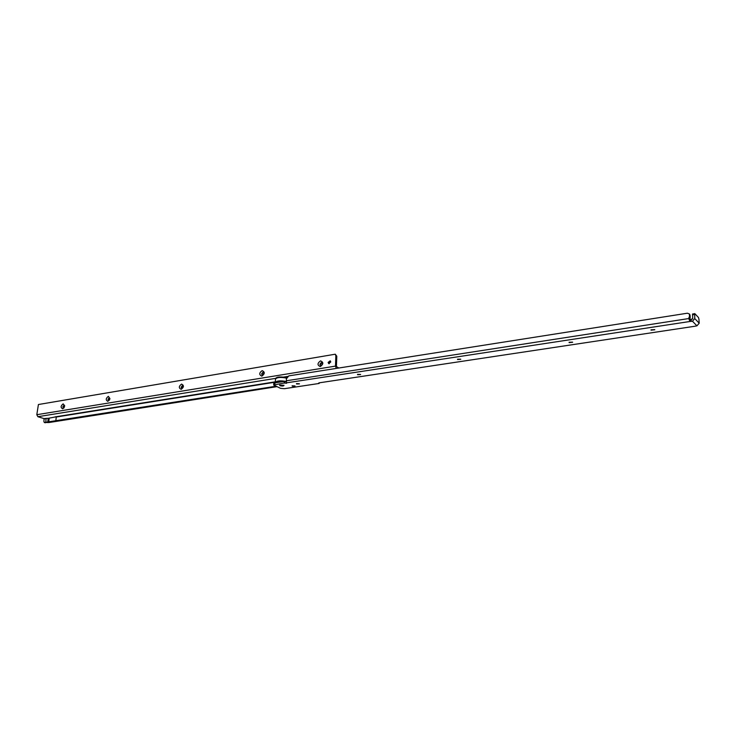 <?xml version="1.0" encoding="UTF-8"?>
<svg xmlns="http://www.w3.org/2000/svg" width="736" height="736" viewBox="0 0 736 736"><rect width="100%" height="100%" fill="white"/><g stroke="black" fill="none" stroke-linecap="round" stroke-linejoin="round"><path stroke-width="1.1" d="M654.727 329.627L651.01 329.838M572.58 342.139L569.075 342.258M460.699 359.186L457.507 359.223M360.53 374.431L357.484 374.348M299.368 383.741L296.452 383.612M294.98 385.931L292.082 385.793M279.947 385.682L279.634 385.103L284.013 385.278C283.811 386.106 282.458 386.244 279.947 385.682C282.458 386.244 283.811 386.106 284.013 385.278L279.634 385.103L279.947 385.682M651.047 330.17L654.801 329.756L651.047 330.17M569.14 342.608L572.654 342.268L569.14 342.608M457.571 359.554L460.773 359.306L457.571 359.554M357.641 374.734L360.594 374.56L357.641 374.734M296.636 383.999L299.432 383.861L296.636 383.999M292.266 386.188L295.044 386.05L292.266 386.188M692.742 313.987L694.83 313.656L698.473 317.51L698.942 319.203L699.2 323.214L696.918 325.827L694.931 326.241L319.59 382.775L694.931 326.241M692.604 313.922L692.668 318.9L691.159 319.461L689.108 319.755L689.558 314.833L689.209 313.886L687.36 313.214L288.77 375.884L286.35 378.92L286.571 383.281L284.206 383.014L273.682 385.048L280.554 388.332L284.381 388.691L319.084 383.474L318.679 383.06L319.59 382.775M694.692 313.591L694.766 318.578L692.466 321.227L690.258 321.439L690.138 319.498M689.577 319.323L690.267 317.133L689.568 314.254M692.668 318.946L689.632 319.415M286.332 381.736L284.289 381.414L274.933 382.858L273.764 383.456L273.682 385.002M319.231 382.803L319.212 383.401L319.231 382.803M284.501 383.024L284.584 381.423M286.589 382.821L690.258 321.439L689.108 319.755M277.711 382.426L280.858 381.938M279.386 382.168L278.585 382.168M64.694 405.978L63.912 405.334L62.827 406.769L63.314 407.873L64.106 407.67M63.149 403.88L64.704 405.803L63.94 407.9L62.624 408.774C60.49 407.523 60.665 405.895 63.149 403.88M109.995 398.774L109.112 397.826L107.98 399.317L108.486 400.43L109.526 400.062M108.348 396.327L109.986 398.829L107.87 401.359C105.579 400.09 105.736 398.406 108.348 396.327M183.31 386.869L182.316 385.673L181.111 387.228L181.654 388.378L183.31 386.869M181.562 384.091C184.129 385.397 184 387.145 181.166 389.353C178.609 388.038 178.738 386.29 181.562 384.091M264.022 373.538L262.89 372.296L261.602 373.934L262.734 375.176L264.022 373.538M262.145 370.622C265.024 371.965 264.923 373.805 261.841 376.133C258.971 374.79 259.072 372.95 262.145 370.622M322.497 363.878L321.255 362.6L319.902 364.302L321.144 365.58L322.497 363.878M320.528 360.87C323.638 362.232 323.564 364.127 320.307 366.556C317.198 365.185 317.271 363.29 320.528 360.87M329.277 363.722L329.066 362.894L330.538 361.174M328.118 362.434L330.179 360.833L330.749 362.002L328.698 363.602L328.118 362.434M63.425 407.9L63.011 406.833L64.299 405.389M108.606 400.467L108.155 399.372L109.544 397.891M181.774 388.415L181.286 387.302L182.832 385.756M262.283 375.148L261.758 374.008L263.506 372.398M320.602 365.534L320.059 364.384L321.963 362.728M276.819 386.676L48.815 422.556L44.473 422.482L275.871 386.253M45.172 418.545L46.166 418.379L45.733 422.28M44.473 422.482L43.912 421.664L44.068 418.637L37.876 416.696L36.809 414.699L38.41 404.524L335.257 354.209L336.784 356.206L336.426 366.565L338.808 368.018M275.347 381.809L55.099 416.88L56.258 417.008L55.853 420.698M336.297 368.414L335.487 366.105L335.846 355.736L335.257 354.209M46.166 418.379L48.18 418.324L47.748 422.225L48.18 418.324M48.199 418.324L55.209 416.981M692.42 314.861L694.508 314.53M694.766 318.578L699.2 323.214M690.166 315.459L689.558 314.833M690.267 317.133L689.669 316.508M690.184 317.382L689.577 316.756M689.586 318.062L688.979 317.437M689.503 318.311L688.896 317.685M286.258 380.788L688.942 318.522M692.466 321.227L696.918 325.827M284.289 381.414L284.206 383.014M274.933 382.858L274.85 384.45M691.159 319.461L691.279 321.402M284.832 383.171L284.906 381.57M275.365 382.794L275.319 382.453C276.8 380.724 280.462 380.402 286.295 381.487M275.319 382.352L275.485 379.058C276.994 377.301 280.664 376.979 286.497 378.092M276.156 382.665C277.187 381.874 279.275 381.552 282.422 381.699M276.248 378.184C278.401 376.74 281.86 376.602 286.617 377.752M44.215 418.922L45.144 418.775M56.258 417.008L275.328 382.168M335.846 355.736L336.784 356.206M335.487 366.105L36.809 414.699M287.583 376.446L283.673 377.071M275.724 378.359L37.876 416.696M44.068 418.637L44.997 418.49M49.192 418.168L48.76 422.068L49.183 418.168M689.816 314.511L689.209 313.886M275.494 378.957C276.037 376.832 279.754 376.418 286.644 377.706M45.319 422.786L44.289 422.473"/></g></svg>
